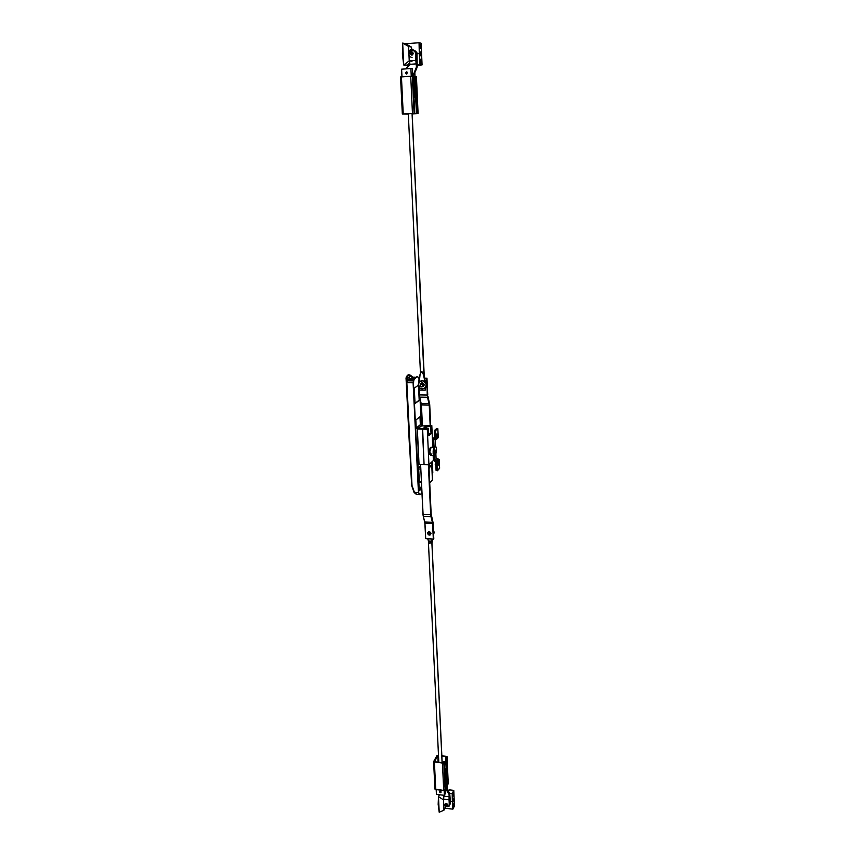 <?xml version="1.0" encoding="UTF-8"?>
<svg xmlns="http://www.w3.org/2000/svg" width="855" height="855" viewBox="0 0 855 855"><rect width="100%" height="100%" fill="white"/><g stroke="black" fill="none" stroke-linecap="round" stroke-linejoin="round"><path stroke-width="1.28" d="M412.901 377.183L410.453 375.217L410.934 375.944L407.354 378.626L407.375 376.788L408.669 377.45L407.375 376.788L408.508 375.003L409.716 376.211L408.508 375.003L409.139 374.811L407.931 375.003L408.551 374.8L406.232 377.023L406.029 378.519L407.354 378.626L407.375 376.788L406.691 376.777L407.375 376.788L408.508 375.003L407.931 375.003L406.691 376.777L406.585 381.266L406.456 378.615L408.711 377.857L410.293 378.84L410.005 379.823L410.293 378.84L408.647 377.621L410.005 376.05L412.762 377.183L410.293 378.84L412.26 378.861L411.971 379.855L414.718 377.205L412.26 378.861L410.293 378.84L412.762 377.183L415.06 377.643L412.602 379.855L407.675 379.802L406.424 382.634L406.638 381.33L406.424 382.634L413.136 382.805L406.424 382.634L412.014 485.533L406.852 382.73L407.119 380.817L413.339 380.892L407.119 380.817L406.852 382.73L411.597 485.394L414.098 492.501L416.107 494.158M421.462 482.466L419.581 482.402L419.281 481.547L421.419 481.622L419.281 481.547L418.672 468.989L418.961 467.525L420.746 467.589L418.961 467.525L420.66 465.943L418.897 467.61L418.672 468.989L419.367 482.124L421.451 482.423M430.396 465.793L428.975 466.969L430.311 465.751L428.975 466.969L430.311 465.751L428.921 465.697M414.782 377.173L412.762 377.183L415.06 377.643L412.602 379.855L407.675 379.802L407.13 380.411M416.994 494.511L414.408 492.32L418.469 492.491L414.408 492.32L416.374 494.308L419.217 494.596L417.229 494.521M414.408 492.32L412.014 485.533L414.408 492.32M428.921 465.751L431.465 465.836L429.018 467.867L431.561 465.793L431.85 466.659L432.416 479.153L432.138 480.606L430.012 482.744L432.384 479.837L431.85 466.659L431.593 465.793L428.921 465.751M418.672 468.989L420.81 469.064L418.672 468.989M419.217 494.596L417.016 494.511L414.098 492.501L411.629 485.448M406.456 382.677L411.618 485.341M407.354 378.626L408.466 379.812L407.354 378.626M407.076 375.847L406.488 376.692M406.05 378.487L410.026 454.208M409.182 374.811L409.94 375.089M412.837 377.151L411.17 376.179M411.244 376.147L408.551 374.8L406.232 377.034L406.029 378.519M406.061 378.562L409.748 452.006M413.147 383.874L413.478 380.293L415.241 377.461L417.24 376.617L413.777 379.502L413.147 383.874L413.97 379.866L415.594 377.461L417.646 376.627L418.907 378.231L417.422 376.617L413.777 379.502L413.499 383.874L418.758 491.839L413.147 383.874L418.416 491.817L419.377 494.65L418.416 491.817L413.147 383.874M415.028 403.293L419.185 400.183L418.523 386.268L419.527 400.183L418.897 386.984L419.527 400.183L415.028 403.293M416.225 428.056L420.35 424.689L419.965 416.738L420.692 424.7L420.297 416.481L415.84 420.019L416.235 428.334L420.692 424.7L420.297 416.481L415.84 420.019L416.235 428.334L420.692 424.7L416.225 428.056M419.228 489.926L420.585 488.579L419.228 489.926M420.008 398.451L421.301 425.758L420.008 398.451M421.985 493.431L419.538 494.607L418.416 491.817L419.377 494.65L421.985 493.431M415.038 403.539L419.527 400.183L415.038 403.539L414.29 388.127L415.038 403.539M418.245 385.338L414.29 388.127L418.245 385.338M421.868 491.059L420.596 488.921L421.59 485.148L420.596 488.921L419.249 490.268L417.774 459.947L418.779 459.039L417.774 459.947L419.249 490.268L420.596 488.921L421.868 491.059L421.162 488.942L420.596 488.921L421.323 491.037M429.06 468.807L429.328 467.877L429.06 468.807M434.137 448.49L435.12 450.692L434.404 454.486L434.116 448.512C435.313 449.484 435.409 451.483 434.404 454.486L433.421 452.284L434.116 448.522M433.025 455.48L431.187 455.426M432.887 447.283L434.094 447.454L435.526 446.278C436.841 448.426 436.862 451.151 435.59 454.454L436.456 451.793L436.392 447.935L435.687 446.321L433.806 446.374L435.238 446.406L433.87 447.731L433.218 450.125L433.282 454.026L434.148 455.662C432.822 453.503 432.812 450.767 434.094 447.454L432.662 447.411L434.105 446.235L432.662 447.411L430.824 447.357L432.961 447.283M430.824 447.357C429.531 450.671 429.552 453.407 430.877 455.565L429.841 451.654L431.134 447.229C430.268 447.646 429.841 449.388 429.851 452.455L430.738 455.533L429.841 451.654L430.824 447.357M434.447 455.523L435.59 454.454L434.447 455.523M434.201 532.376L433.603 534.525L434.201 532.376L433.41 530.132L434.201 532.376L433.603 534.546L434.137 532.451L433.41 530.314L434.201 532.376M424.262 384.857L422.498 386.503L424.262 384.857L423.599 383.382L422.135 382.751L420.211 384.536C421.601 382.153 422.958 382.26 424.262 384.857L421.857 386.845L423.439 386.578L424.262 384.857M421.152 383.745L423.482 384.996L421.515 386.888C419.944 386.364 419.634 385.455 420.564 384.162L421.953 383.5L420.575 384.152L422.423 384.355L422.52 386.46L420.468 386.439L420.575 384.152M426.292 384.889L424.732 388.255C421.355 389.688 419.174 388.523 418.18 384.782L419.228 381.854L422.83 380.764L425.908 383.297L426.25 385.701L425.245 387.807L426.292 384.889L426.121 386.428L423.962 388.694L420.147 388.255L418.18 384.782L419.794 381.362C423.161 379.994 425.33 381.17 426.292 384.889M424.978 381.822L426.367 384.836L424.978 381.822M420.746 384.034L422.552 383.532L423.567 385.007C422.99 383.35 422.049 383.019 420.746 384.034M422.894 386.225L423.193 384.173L421.376 383.906C422.936 384.429 423.257 385.327 422.327 386.631M419.046 464.383L417.336 429.018L422.391 425.245L417.336 429.018L422.402 429.146L417.336 429.018L419.046 464.383L424.069 464.543L422.648 428.932L424.069 464.543L419.046 464.383M422.274 425.918L426.153 426.004L423.214 428.473L426.153 426.004L423.214 428.473L418.736 428.836L422.648 428.932L424.069 464.543L428.943 464.714L433.378 460.503L433.164 455.64L433.378 460.503L428.943 464.714L424.069 464.543L422.402 429.146L427.361 428.569L418.736 428.836L426.805 429.039L427.361 428.569L423.214 428.473L426.153 426.004L430.824 425.64L422.274 425.918M418.448 458.74L417.593 434.479L418.448 458.74M424.411 428.205L428.441 428.302L427.308 429.263L422.402 429.146L427.308 429.263L428.943 464.714L427.308 429.263L428.441 428.302L424.411 428.205L426.677 426.303L424.411 428.205M430.663 425.437L431.796 425.459L430.685 426.399L426.677 426.303L430.685 426.399L431.027 433.827L428.783 435.761L428.441 428.302L428.783 435.761L431.027 433.827L428.697 433.763L431.027 433.827L430.685 426.399L431.796 425.459L430.663 425.437M432.78 447.272L431.796 425.459L432.78 447.272L430.845 447.218C429.98 447.635 429.552 449.388 429.563 452.445L430.738 455.533M426.773 428.259L426.677 426.303L426.773 428.259M426.976 378.188L424.903 378.156L426.976 378.188L427.244 395.042L419.388 394.914L419.014 387.155L419.677 397.137L427.532 397.265L429.242 405.024L430.193 426.1L429.242 405.024L421.43 404.885L429.242 405.024L429.06 403.624L421.248 403.485L429.06 403.624L427.244 395.042L419.388 394.914L419.677 397.137L427.532 397.265L426.485 378.53L424.978 378.509L426.976 378.188L427.724 394.679L426.976 378.188M418.79 382.42L419.1 378.092L418.79 382.42M427.906 396.089L429.723 404.65L427.906 396.089M432.801 472.719L432.299 461.529L432.801 472.719L432.149 473.178L432.801 472.719M430.674 425.769L429.723 404.65L430.674 425.769M422.423 425.918L421.43 404.885L419.677 397.137L421.408 404.501L422.423 425.918M431.828 461.978L432.331 473.189L431.828 461.978M429.167 531.586C426.934 532.654 426.987 533.83 429.328 535.112L428.825 531.607L427.489 532.922L428.323 534.77L430.012 535.016L431.038 533.445L429.167 531.586L429.328 535.112C431.572 534.054 431.519 532.879 429.167 531.586M433.325 539.099L425.705 538.703L424.967 523.239L432.609 523.602L433.795 538.554L433.047 522.501L431.155 514.079L428.879 464.703L431.177 514.454L433.079 523.078L433.325 539.099L425.705 538.703L424.785 521.935L432.438 522.298L432.609 523.602L424.967 523.239L423.268 516.302L430.963 516.655L432.438 522.298L424.785 521.935L423.268 516.302L430.963 516.655L430.674 514.603L422.979 514.25L423.161 515.854L420.596 464.436L422.979 514.25L430.674 514.603L432.555 522.897L433.325 539.099M428.366 464.693L430.674 514.603L428.366 464.693M431.882 453.813L430.877 455.565L434.148 455.662M430.984 447.251L429.926 448.619L429.552 451.643L429.862 454.518L430.877 455.565M434.148 448.608L435.099 451.312L434.18 454.475C433.239 452.936 433.229 450.98 434.148 448.608L434.361 448.512C435.302 450.051 435.313 452.006 434.404 454.379L433.453 452.252L434.148 448.608M434.703 451.397L434.126 450.104L434.255 453.043L434.126 450.104L433.838 451.59L434.703 451.397M433.87 452.167L434.447 451.632L434.255 453.043L433.87 452.167M421.633 486.132L421.846 490.61L421.633 486.132M421.162 488.942L421.611 485.683L421.162 488.942M442.901 762.681L434.447 761.773L437.813 755.681L438.113 762.168L437.813 755.681L438.508 755.756L437.813 755.681L434.447 761.773L442.901 762.681L443.478 761.602L442.901 762.681M448.234 783.704L447.015 756.557L441.832 755.649L447.026 756.611L446.47 757.722L445.626 757.626L446.192 756.568L441.853 756.109L446.192 756.568L445.626 757.626L446.855 784.815L445.626 757.626L446.47 757.722L447.699 784.911L446.855 784.815L447.699 784.911L446.47 757.722L446.983 756.771L447.699 784.911L448.191 783.597M436.905 755.702L438.262 755.275L436.98 755.596L433.656 761.57L436.905 755.702M434.928 788.994L443.927 790.49L445.594 789.026L444.344 761.698L443.82 762.66L444.344 761.698L445.594 789.026L445.07 790.031L443.82 762.66L442.452 763.098L443.713 790.48L445.07 790.031L443.82 762.66L442.452 763.098L433.613 761.677L442.452 763.098L443.713 790.48L435.729 789.571L434.415 762.233L435.729 789.571L434.939 789.101M444.344 761.698L443.478 761.602L444.344 761.698M453.321 793.942L452.648 793.857L453.321 793.942L453.086 793.098L452.605 794.049L452.477 795.652L453.065 793.098L453.321 793.942L452.733 796.486L453.321 793.942M453.417 799.585L452.744 799.5L453.417 799.585L452.819 802.14L453.417 799.585M452.562 801.306L453.161 798.752L452.562 801.306M453.791 804.63L453.129 804.555L453.791 804.63L453.471 803.818L453.075 804.769L452.947 806.372L453.545 803.807L453.791 804.63L453.193 807.195L453.791 804.63M452.188 793.558L449.645 793.258L452.188 793.558L453.781 790.373L452.188 793.558L452.348 801.734L452.188 793.558M450.425 801.509L452.348 801.734L450.425 801.509M439.214 812.25L443.959 810.155L443.478 799.874L438.476 796.614L438.166 804.363L439.214 812.25L438.476 796.614L439.438 794.744L438.476 796.614L443.478 799.874L443.959 810.155L445.626 806.799L443.959 810.155L439.214 812.25M448.95 790.565L449.313 789.86L453.781 790.373L454.465 805.902L452.883 809.151L454.465 805.902L453.781 790.373L449.313 789.86L447.967 790.448L448.95 790.565M444.931 808.199L452.883 809.151L452.348 801.734L452.883 809.151L444.931 808.199M452.477 795.652L452.712 796.486L452.477 795.652M452.947 806.372L453.182 807.195L452.947 806.372M438.508 463.752L438.059 465.612L437.707 464.532L438.017 465.601L438.508 463.752L438.273 462.737L437.835 463.164L437.707 464.532L438.155 462.662L438.508 463.752L437.728 463.72L438.508 463.752M437.247 435.077L436.809 436.926L436.435 435.794L436.905 436.884L437.226 434.8L436.937 433.966L436.563 434.436L436.435 435.794L436.884 433.945L437.247 435.077L436.456 435.056L437.247 435.077M436.616 428.622L437.781 428.654L436.574 428.644L437.717 428.665L435.612 430.503L437.846 428.74L438.252 437.397L435.847 438.551L435.473 431.23L434.329 431.198L434.639 438.155L435.783 438.188L435.612 430.503L434.468 430.471L436.606 428.622L434.372 430.653L434.682 438.455L433.624 438.423L434.404 437.728L434.415 433.111L434.532 437.76M436.082 461.796L435.9 466.435M437.76 428.654L438.262 437.172L436.681 439.043L432.598 439.214L432.919 447.176L432.705 438.936L435.879 438.604M436.638 461.444L435.772 463.132L436.071 470.336L437.3 470.784L436.916 463.175L439.256 460.054L439.598 468.348L437.397 470.784L439.609 468.006L439.256 460.054L438.081 458.879L436.627 460.257L437.781 461.476L439.16 459.616L438.081 458.879L436.627 460.257L434.639 460.193L436.093 458.814L438.081 458.879L436.093 458.814L434.639 460.193L434.436 455.544L434.639 460.193L436.926 460.311L437.781 461.476L437.525 462.32L436.381 462.288L436.638 461.444L434.361 461.326L433.506 460.161L433.303 455.64L433.677 460.738L437.642 460.866L433.677 460.738L436.638 461.444M435.932 438.636L434.639 438.155L436.542 438.145L436.681 439.043L432.705 438.936L434.618 437.76M437.354 470.806L436.071 470.336L437.204 470.378L436.905 463.517L435.761 463.474L436.071 470.336L437.3 470.774M435.238 439.577L435.537 446.278L435.238 439.577M435.879 454.037L436.093 458.814L435.879 454.037M434.019 446.246L433.72 439.534L435.719 439.588L433.72 439.534L434.019 446.246M436.681 439.043L435.719 439.588L436.681 439.043M437.172 438.284L437.792 438.113M436.381 462.288L437.525 462.32L436.381 462.288M434.329 431.198L435.473 431.23L435.612 430.503L434.468 430.471L434.329 431.198M437.044 462.79L435.9 462.747L435.761 463.474L436.905 463.517L437.044 462.79M435.89 466.37L435.184 464.233L435.986 461.721M402.384 114.036L414.718 113.437L414.066 113.416L412.356 76.223L410.742 76.255L412.452 113.469L403.229 113.972L401.444 76.854L400.535 76.961L402.384 114.036L408.059 114.132L403.293 113.993L414.718 113.437L413.018 76.319L414.718 113.437L414.066 113.416L412.356 76.223L413.018 76.319L410.742 76.255L412.452 113.469L414.066 113.416L403.229 113.972L401.444 76.854L410.742 76.255L400.6 76.982M417.133 113.608L412.163 113.875L417.133 113.608L416.417 113.576L414.75 76.747L416.417 113.576L417.133 113.608M414.75 76.747L415.733 76.683L417.4 113.523L416.417 113.576L417.4 113.523L415.733 76.683L416.385 76.768L418.042 113.544L417.4 113.523L418.095 113.555L417.411 113.619L418.084 113.555L416.438 76.779L414.75 76.747M412.163 113.907L417.187 113.63L412.163 113.907M418.095 113.555L416.385 76.768M402.331 114.046L400.535 76.961M420.542 46.459L419.452 46.544L420.542 46.459L419.891 44.289L419.431 46.223L419.848 44.289L420.542 46.459L420.115 48.393L419.431 46.223L419.655 47.709L420.275 48.275L420.542 46.459M420.681 53.908L419.591 53.983L420.681 53.908L420.04 51.76L420.265 55.842L419.933 51.781L419.805 55.169L420.425 55.725L420.681 53.908M421.194 61.41L420.104 61.485L421.194 61.41L420.446 59.294L420.094 61.218L420.521 59.273L421.194 61.41L420.767 63.345L420.094 61.218L420.318 62.682L420.938 63.227L421.194 61.41M405.623 43.723L411.341 47.036L411.394 49.237L411.341 47.036L408.572 46.448L402.673 43.081L402.395 54.122L403.71 64.991L409.235 60.855L408.572 46.448L409.235 60.855L411.992 61.336L409.235 60.855L403.71 64.991L402.673 43.081L405.623 43.723L411.341 47.036L408.572 46.448L402.673 43.081L405.623 43.723L419.057 42.75L405.623 43.723M419.303 53.641L419.057 42.75L421.12 43.22L419.057 42.75L419.303 53.641L417.037 53.79L419.303 53.641L420.019 64.574L422.071 64.916L417.165 65.247L422.071 64.916L420.019 64.574L419.303 53.641M406.638 65.461L403.71 64.991L409.47 65.279L406.638 65.461L409.834 63.003L406.638 65.461M417.144 64.766L420.019 64.574L417.144 64.766M409.15 65.579L407.269 65.568L409.15 65.579M421.12 43.22L422.071 64.916L421.12 43.22M440.293 792.692L439.47 791.463L440.218 791.11L441.03 792.339L440.293 792.692L441.084 791.848L439.898 791.132L439.427 791.954L440.293 792.692M444.376 795.321L444.151 790.48L444.376 795.321L436.413 794.402L436.189 789.625L436.413 794.402L444.376 795.321L445.476 793.162L444.376 795.321M445.316 789.56L445.476 793.162L445.316 789.56M444.664 768.763L446.128 768.923L444.664 768.763M447.08 784.837L447.283 789.315L447.08 784.837M446.15 769.34L445.701 770.195L444.728 770.088L445.701 770.195L446.15 769.34M444.76 770.975L445.434 783.586L444.76 770.975M446 787.145L445.701 770.195L446 787.145M445.337 783.575L445.808 782.881L445.337 783.575M445.626 770.334L444.728 770.237L445.626 770.334L444.76 770.825L445.626 770.334L446.203 782.945L445.626 770.334M449.292 805.709L449.399 793.942L445.605 787.241L445.337 770.889L445.605 787.241L449.463 794.316L449.751 793.739L450.489 803.027L449.463 794.316L450.211 803.615L449.612 804.715L450.19 803.892M450.083 804.213L449.687 793.365L445.968 787.06L446.203 782.945L446.128 787.423L449.516 793.002L449.174 794.894L449.228 793.579L448.939 794.145L445.573 788.588L449.099 794.519L449.067 799.82L443.82 799.211L449.067 799.82L449.313 805.41L447.796 806.692L446.096 806.489L443.895 804.288M445.348 804.459L446.203 803.711L445.348 804.459L446.257 805.421L445.348 804.459M449.474 805.442L449.559 796.39L449.089 806.201L445.679 806.404L444.087 805.057M445.562 788.524L445.84 787.989L445.562 788.524M442.976 795.15L443.831 795.845L443.66 799.201L443.852 796.144L449.26 796.764L443.852 796.144L442.976 795.15M450.051 803.166L449.452 801.563L449.57 804.138L450.051 803.166M446.331 805.795C447.988 805.175 447.956 804.363 446.214 803.347L446.331 805.795L447.593 804.726L446.727 803.497L445.295 803.593L445.07 804.886L446.331 805.795M443.724 805.228L446.93 806.628M446.235 805.228L445.541 804.48L446.235 805.228M447.272 806.628L446.15 806.5L447.272 806.628M443.927 804.587L443.681 803.582M431.796 541.194L442.088 762.596L431.796 541.194L430.717 543.01L429.103 543.128L427.757 538.81L428.441 541.023L431.882 541.525L432.277 539.045L431.283 542.423L429.103 543.128L428.441 541.023L431.796 541.194M431.967 543.203L432.865 539.077L431.967 543.203M406.488 74.043L406.392 71.863L407.108 72.13L406.873 73.925L405.452 73.017L406.585 71.863L406.488 74.043M414.825 72.536L415.006 76.726L414.825 72.536M415.68 97.342L415.113 97.299L414.322 79.814L413.51 76.373L414.322 79.814L415.113 97.299L415.68 97.342L413.991 97.481L415.68 97.374M410.902 68.55L401.604 69.169L401.978 76.822L401.604 69.169L410.902 68.55L412.324 68.774L410.902 68.55L411.255 76.234L410.902 68.55M413.98 97.363L415.113 97.299L413.98 97.363L415.017 97.288L414.237 80.114L414.654 97.256L413.125 76.02L415.017 97.288L413.98 97.352M412.324 68.774L412.666 76.266L412.324 68.774M413.35 81.043L414.087 97.213L413.35 81.043M407.044 73.22L407.322 72.44L407.044 73.22M411.843 52.315L413.04 53.438L411.95 54.72L413.04 53.438L411.843 52.315M413.97 50.68L415.84 52.657L414.226 50.755L411.512 50.798L413.959 50.68L415.466 52.583L415.819 60.395L409.481 60.823L415.819 60.395L416.438 67L412.762 76.277L417.219 66.605L416.994 52.882L416.962 60.32L416.203 60.374L416.962 60.32L416.727 63.665L416.62 52.807L415.509 51.044L416.994 52.882L417.219 66.605L416.727 63.665L416.663 67.556L412.751 75.967L416.855 66.54L416.289 67.492L416.855 66.54L415.819 60.395L415.84 52.657L416.855 66.54L415.84 52.657L414.141 50.734M409.15 53.705L411.512 50.798L409.288 52.647M409.492 60.897L409.823 64.927L405.698 68.892L409.994 64.681L409.492 60.897M416.364 63.879L410.037 64.296L416.364 63.879M415.455 50.99L416.994 52.882L415.509 51.001M416.855 66.54L417.037 67.609L413.307 75.016L414.237 80.114L413.531 75.561L417.037 67.609L416.855 66.54M413.98 97.299L414.654 97.256L413.98 97.299M413.051 49.889L416.492 53.502L415.979 55.693L416.171 52.07L413.574 49.996M412.228 53.79L412.783 53.267L411.928 54.464L412.805 53.459L411.832 52.572L412.634 52.935L412.228 53.79M412.676 49.312L412.42 49.537C410.379 49.868 409.203 51.15 408.893 53.395M410.026 50.883L410.977 49.964M408.936 54.399L409.235 55.415M411.864 51.802L410.389 53.619L412.024 55.222L413.499 53.405L411.864 51.802C409.93 53.085 409.983 54.228 412.024 55.222L411.864 51.802M412.078 57.616L409.15 56.334M408.797 51.247L411.96 49.163M410.261 49.814L408.808 51.535M412.783 53.299L412.644 53.876L412.783 53.299M408.947 53.833C409.182 51.086 410.539 49.761 413.04 49.879L414.835 50.947L412.196 49.825L409.823 51.097M424.133 375.537L412.067 113.512L423.952 375.121L425.566 382.516L424.133 375.537M422.252 371.989L420.991 372.096L420.104 374.137L419.335 381.747C419.377 375.901 420.168 372.545 421.686 371.69L421.194 371.978M419.901 390.094L419.623 387.849L419.901 390.094L425.181 390.169L425.737 387.208L425.181 390.169L419.901 390.094M421.686 371.69L423.172 373.357L424.988 381.95L423.824 375.206L421.686 371.69M425.256 387.796L425.181 390.169L425.256 387.796M430.311 465.751L431.561 465.793M434.105 446.235L435.526 446.278M447.026 756.611L448.244 783.757M433.613 761.741L434.928 789.047M434.212 437.514L432.908 438.658M437.92 438.017L436.467 439.32M436.595 461.721L435.911 461.7M449.484 805.431L449.196 806.009M431.893 541.653L442.163 762.596M438.818 762.243L428.398 541.675M412.783 49.28C410.582 49.611 409.278 50.937 408.893 53.256M408.797 51.193L412.067 49.13M420.457 373.037L408.316 113.726M412.153 113.512L424.187 374.918M423.546 374.191L423.172 373.357"/></g></svg>
